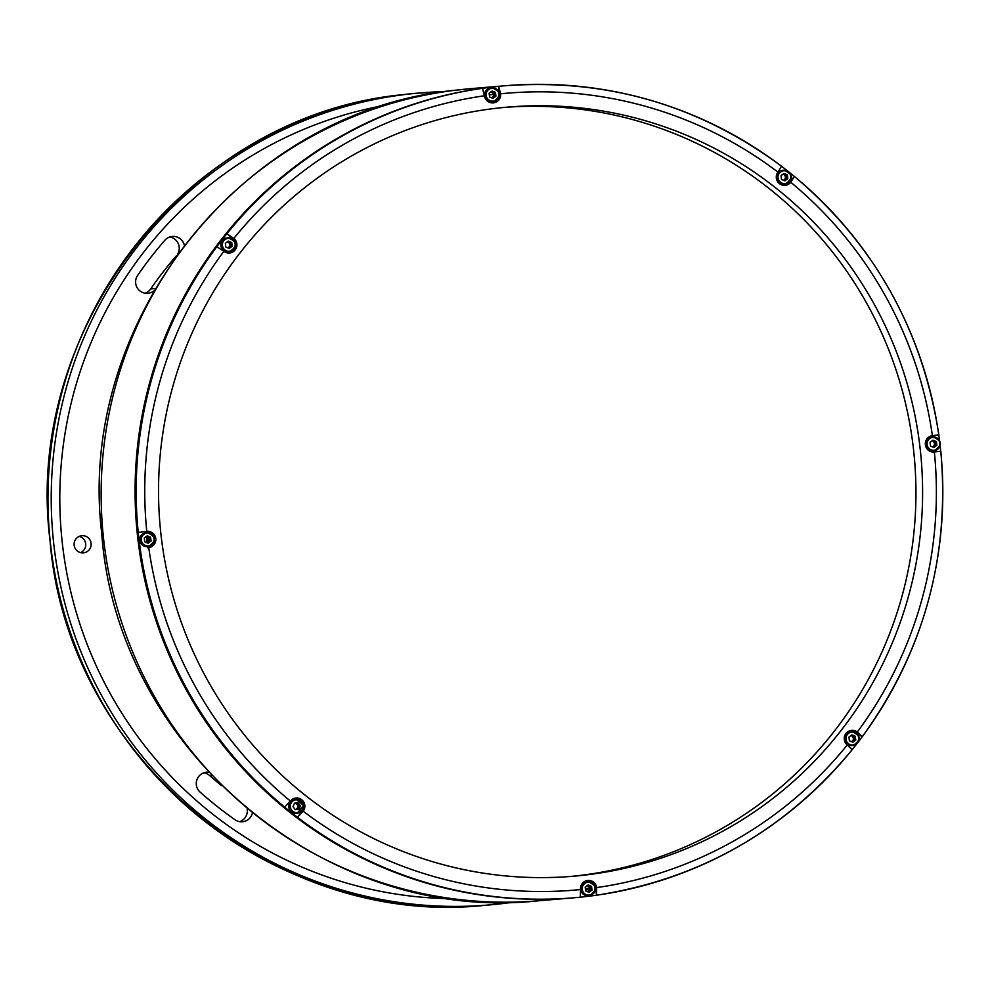 <?xml version="1.0" encoding="UTF-8"?>
<svg xmlns="http://www.w3.org/2000/svg" width="991" height="991" viewBox="0 0 991 991"><rect width="100%" height="100%" fill="white"/><g stroke="black" fill="none" stroke-linecap="round" stroke-linejoin="round"><path stroke-width="1.49" d="M783.001 170.279A6.962 6.887 85.2 0 0 776.486 177.934A6.962 6.887 85.2 0 0 784.166 184.14M784.86 180.858L787.82 178.603L787.374 174.899L783.968 173.425L781.007 175.667L781.453 179.383L784.86 180.858M784.538 180.709L787.82 178.603M787.374 174.899L783.72 173.611M491.115 87.84A6.962 6.887 85.2 0 0 484.599 95.495A6.962 6.887 85.2 0 0 492.279 101.701M489.566 96.945L492.973 98.406L495.934 96.164L495.488 92.448L492.081 90.986L489.12 93.228L489.566 96.945M492.651 98.27L495.934 96.164M495.488 92.448L491.833 91.172M227.36 237.939A6.962 6.887 85.2 0 0 220.857 245.595A6.962 6.887 85.2 0 0 228.537 251.801M225.824 247.044L229.231 248.506L232.191 246.264L231.745 242.547L228.339 241.086L225.378 243.328L225.824 247.044M232.191 246.264L231.745 242.547M231.163 242.597L228.079 241.271M932.048 436.969A6.962 6.887 85.2 0 0 925.532 444.625A6.962 6.887 85.2 0 0 933.212 450.831M936.421 441.59L933.014 440.115L930.053 442.358L930.499 446.074L933.906 447.548L936.867 445.306L936.421 441.59M850.935 731.692A6.962 6.887 85.2 0 0 844.419 739.348A6.962 6.887 85.2 0 0 852.111 745.554M848.94 737.081L849.398 740.797L852.805 742.271L855.766 740.017L855.307 736.313L851.901 734.839L848.94 737.081M852.483 742.123L855.766 740.017M855.307 736.313L851.653 735.025M587.192 881.792A6.962 6.887 85.2 0 0 580.676 889.447A6.962 6.887 85.2 0 0 588.369 895.653M585.656 890.897L589.063 892.371L592.011 890.129L591.565 886.412L588.159 884.938L585.198 887.18L585.656 890.897M588.728 892.222L592.011 890.129M591.565 886.412L587.911 885.136M288.802 807.132A6.962 6.887 85.2 0 0 296.235 813.239L297.238 813.153A6.962 6.887 -94.8 0 1 289.818 807.046A6.962 6.887 -94.8 0 1 296.061 799.279A6.962 6.887 -94.8 0 1 303.494 805.386A6.962 6.887 -94.8 0 1 297.238 813.153L303.494 805.386L296.061 799.279L295.058 799.365A6.962 6.887 85.2 0 0 288.802 807.132M293.051 806.662L295.268 809.647L298.948 809.201L300.397 805.77L298.167 802.772L294.5 803.218L293.051 806.662M298.948 809.201L300.397 805.77M299.827 805.819L297.61 802.846M146.259 532.663A6.962 6.887 85.2 0 0 139.743 540.318A6.962 6.887 85.2 0 0 147.436 546.524M150.632 537.271L147.225 535.809L144.265 538.051L144.723 541.767L148.13 543.229L151.09 540.987L150.632 537.271M148.142 537.977A391.024 387.023 85.2 0 0 148.477 540.739M147.238 542.35A392.287 388.274 -94.8 0 1 146.557 536.713M228.537 247.49A392.287 388.274 -94.8 0 1 229.466 246.313M495.302 102.036A392.287 388.274 -94.8 0 1 496.305 101.986M495.723 101.8A392.287 388.274 -94.8 0 1 496.813 101.689M589.397 880.466A392.287 388.274 -94.8 0 1 588.58 880.59M489.319 94.814A399.881 395.793 -94.8 0 1 493.456 94.38A399.881 395.793 -94.8 0 0 489.319 94.876M589.496 888.134A399.881 395.793 -94.8 0 1 585.384 888.704M589.521 888.246A399.881 395.793 -94.8 0 1 585.396 888.803M940.112 445.368A407.474 403.3 -94.8 0 1 940.744 451.19A407.474 403.3 -94.8 0 1 862.145 736.808L857.302 732.027A8.225 8.139 85.2 0 0 845.942 733.476A8.225 8.139 85.2 0 0 847.268 744.972L852.111 749.753A407.474 403.3 -94.8 0 1 596.508 895.22L596.52 895.22A407.474 403.3 -94.8 0 1 588.443 896.285A407.474 403.3 -94.8 0 1 580.354 897.189A407.474 403.3 -94.8 0 1 573.876 897.784L572.786 897.883A407.474 403.3 -94.8 0 1 137.241 533.257A407.474 403.3 -94.8 0 1 489.455 87.344A407.474 403.3 -94.8 0 1 504.023 85.833L470.081 88.707A407.474 403.3 85.2 0 0 455.513 90.218A407.474 403.3 85.2 0 0 103.299 536.131A407.474 403.3 85.2 0 0 538.856 900.757L572.786 897.883A407.474 403.3 -94.8 0 1 137.241 533.257A407.474 403.3 -94.8 0 1 489.455 87.344A407.474 403.3 -94.8 0 1 504.023 85.833L505.1 85.746A407.474 403.3 -94.8 0 1 781.503 166.24L781.589 166.265C699.15 105.195 606.987 78.351 505.1 85.746A407.474 403.3 -94.8 0 0 498.634 86.353A407.474 403.3 -94.8 0 0 490.533 87.245A407.474 403.3 -94.8 0 0 482.468 88.31L484.463 95.768A8.225 8.139 85.2 0 0 493.518 102.866A8.225 8.139 85.2 0 0 500.616 93.798L498.634 86.353L499.526 93.798A8.225 8.139 85.2 0 1 492.676 102.915M203.935 772.794A11.384 11.273 -94.8 0 1 209.609 775.495A368.243 364.477 85.2 0 0 221.439 785.578M208.519 772.224A11.384 11.273 85.2 0 0 200.12 792.119A391.024 387.023 85.2 0 0 235.016 819.755A11.384 11.273 85.2 0 0 252.395 813.153M79.243 536.391A8.609 8.523 -94.8 0 1 80.618 552.644M74.176 545.323A8.609 8.523 85.2 0 0 83.355 552.867A8.609 8.523 85.2 0 0 91.085 543.254A8.609 8.523 85.2 0 0 81.906 535.71A8.609 8.523 85.2 0 0 74.176 545.323M169.734 236.998A11.384 11.273 -94.8 0 1 177.538 254.278M176.571 255.604A11.384 11.273 -94.8 0 1 176.435 255.777A368.243 364.477 85.2 0 0 150.731 288.926A11.384 11.273 -94.8 0 1 145.095 293.212M184.326 245.173A11.384 11.273 85.2 0 0 164.89 240.256A391.024 387.023 85.2 0 0 137.6 275.461A11.384 11.273 85.2 0 0 153.878 290.883M247.143 808.867A11.384 11.273 -94.8 0 1 239.686 821.65M227.831 247.899A3.159 3.134 85.2 0 0 227.273 241.891M146.718 542.622A3.159 3.134 85.2 0 0 146.173 536.602M295.157 809.498A3.159 3.134 85.2 0 0 294.488 803.23M587.651 891.764A3.159 3.134 85.2 0 0 587.106 885.743M851.393 741.664A3.159 3.134 85.2 0 0 850.848 735.644M932.506 446.941A3.159 3.134 85.2 0 0 931.949 440.921M783.46 180.238A3.159 3.134 85.2 0 0 782.902 174.23M491.573 97.799A3.159 3.134 85.2 0 0 491.016 91.779M497.358 100.45A393.551 389.525 -94.8 0 1 498.461 100.339A393.551 389.525 -94.8 0 0 497.358 100.45M592.816 881.618A393.551 389.525 -94.8 0 1 591.813 881.755A393.551 389.525 -94.8 0 0 592.816 881.618M304.856 806.414A393.551 389.525 -94.8 0 1 303.754 805.559A393.551 389.525 -94.8 0 0 304.856 806.414M152.664 546.029A393.551 389.525 -94.8 0 1 152.552 545.236A393.551 389.525 -94.8 0 0 152.664 546.029M151.028 532.712A393.551 389.525 -94.8 0 1 150.954 531.994A393.551 389.525 -94.8 0 0 151.028 532.712M235.747 243.588A393.551 389.525 -94.8 0 1 236.601 242.522A393.551 389.525 -94.8 0 0 235.747 243.588M781.626 166.339A407.474 403.3 -94.8 0 1 787.808 171.133M789.319 172.335A407.474 403.3 -94.8 0 1 794.324 176.398A407.474 403.3 -94.8 0 1 938.774 434.863A407.474 403.3 -94.8 0 1 939.555 440.747M933.646 452.057L940.818 451.19C950.096 556.397 923.897 651.595 862.232 736.771L862.145 736.808A407.474 403.3 -94.8 0 1 858.417 741.751M856.843 743.783A407.474 403.3 -94.8 0 1 852.21 749.63M504.679 107.387A385.957 382.006 -94.8 0 1 914.074 454.708A385.957 382.006 -94.8 0 1 580.28 875.4A385.957 382.006 -94.8 0 1 569.8 876.527M155.228 542.61A385.957 382.006 -94.8 0 1 154.262 534.694M586.932 874.83A385.957 382.006 -94.8 0 1 573.132 876.255A385.957 382.006 -94.8 0 1 160.579 530.891A385.957 382.006 -94.8 0 1 494.199 108.514A385.957 382.006 -94.8 0 1 507.999 107.09A385.957 382.006 -94.8 0 1 920.565 452.466A385.957 382.006 -94.8 0 1 586.932 874.83M229.627 241.94A4.298 4.261 -94.8 0 1 229.132 248.468M147.684 536.007A4.298 4.261 -94.8 0 1 148.018 543.179M297.052 802.908A4.298 4.261 -94.8 0 1 297.647 809.362M589.459 885.793A4.298 4.261 -94.8 0 1 589.93 891.318M853.201 735.694A4.298 4.261 -94.8 0 1 853.685 741.206M933.472 440.314A4.298 4.261 -94.8 0 1 933.807 447.498M785.268 174.28A4.298 4.261 -94.8 0 1 785.739 179.792M493.382 91.841A4.298 4.261 -94.8 0 1 493.852 97.353M495.042 92.485A4.298 4.261 -94.8 0 1 495.475 96.201M228.933 253.027A8.225 8.139 85.2 0 0 232.724 238.422L226.865 233.777A407.474 403.3 -94.8 0 1 482.468 88.31M587.378 880.528A8.225 8.139 85.2 0 1 595.616 887.763L596.508 895.22L596.681 887.589A8.225 8.139 85.2 0 0 587.626 880.491A8.225 8.139 85.2 0 0 580.515 889.559L580.354 897.189L573.876 897.784A407.474 403.3 -94.8 0 1 297.473 817.29A407.474 403.3 -94.8 0 1 284.652 807.132A407.474 403.3 -94.8 0 1 140.202 548.667A407.474 403.3 -94.8 0 1 138.232 532.34A407.474 403.3 -94.8 0 1 216.831 246.722A407.474 403.3 -94.8 0 1 226.865 233.777L233.864 238.385A399.881 395.793 -94.8 0 1 484.463 95.768M295.491 798.077A8.225 8.139 85.2 0 1 302.057 811.381L297.473 817.29L303.184 811.22A8.225 8.139 85.2 0 0 301.735 799.737A8.225 8.139 85.2 0 0 290.363 801.062A399.881 395.793 -94.8 0 1 148.749 547.676L147.585 547.775A8.225 8.139 85.2 0 0 154.72 539.03A8.225 8.139 85.2 0 0 146.408 531.387M149.963 536.986A4.298 4.261 -94.8 0 1 150.434 541.482M591.119 886.45A4.298 4.261 -94.8 0 1 591.553 890.166M935.752 441.305A4.298 4.261 -94.8 0 1 936.222 445.789M784.562 185.367A8.225 8.139 85.2 0 0 789.753 182.307L794.324 176.398L790.781 182.282A399.881 395.793 -94.8 0 1 932.382 435.681A8.225 8.139 85.2 0 0 925.383 444.81A8.225 8.139 85.2 0 0 934.364 452.007L940.744 451.19M786.928 174.936A4.298 4.261 -94.8 0 1 787.362 178.64M794.324 176.398L794.41 176.423C874.619 244.331 922.757 330.474 938.849 434.851L932.382 435.681M596.52 895.22C699.881 879.128 785.095 830.631 852.198 749.716L852.111 749.753M290.363 801.062L284.652 807.132M216.831 246.722L223.83 251.318A8.225 8.139 85.2 0 0 235.201 249.881A8.225 8.139 85.2 0 0 233.864 238.385M148.749 547.676A8.225 8.139 85.2 0 0 155.76 538.534A8.225 8.139 85.2 0 0 146.767 531.337L138.232 532.34M781.503 166.24L777.947 172.124A8.225 8.139 85.2 0 0 779.397 183.608A8.225 8.139 85.2 0 0 790.781 182.282M862.145 736.808L856.286 732.176A8.225 8.139 85.2 0 0 851.12 730.417M854.874 736.35A4.298 4.261 -94.8 0 1 855.295 740.066M783.918 184.165L785.182 184.053A6.962 6.887 -94.8 0 1 777.489 177.847A6.962 6.887 -94.8 0 1 783.757 170.204A6.962 6.887 -94.8 0 1 791.19 176.435A6.962 6.887 -94.8 0 1 785.182 184.053C793.395 178.541 792.924 173.921 783.757 170.204L782.754 170.291M783.646 170.737A6.454 6.392 85.2 0 0 778.071 177.909A6.454 6.392 85.2 0 0 785.194 183.546A6.454 6.392 85.2 0 0 790.756 176.361A6.454 6.392 85.2 0 0 783.646 170.737M492.031 101.726L493.295 101.615A6.962 6.887 -94.8 0 1 485.602 95.409A6.962 6.887 -94.8 0 1 491.87 87.765A6.962 6.887 -94.8 0 1 499.303 93.996A6.962 6.887 -94.8 0 1 493.295 101.615C501.508 96.102 501.037 91.482 491.87 87.765L490.867 87.852M491.759 88.286A6.454 6.392 85.2 0 0 486.185 95.47A6.454 6.392 85.2 0 0 493.307 101.107A6.454 6.392 85.2 0 0 498.869 93.922A6.454 6.392 85.2 0 0 491.759 88.286M228.289 251.825L229.553 251.714A6.962 6.887 -94.8 0 1 221.86 245.508A6.962 6.887 -94.8 0 1 228.128 237.865A6.962 6.887 -94.8 0 1 235.561 244.096A6.962 6.887 -94.8 0 1 229.553 251.714C237.766 246.202 237.295 241.581 228.128 237.865L227.112 237.951M228.004 238.385A6.454 6.392 85.2 0 0 222.442 245.57A6.454 6.392 85.2 0 0 229.553 251.206A6.454 6.392 85.2 0 0 235.127 244.021A6.454 6.392 85.2 0 0 228.004 238.385M932.965 450.855L934.228 450.744A6.962 6.887 -94.8 0 1 926.535 444.55A6.962 6.887 -94.8 0 1 932.804 436.907A6.962 6.887 -94.8 0 1 940.236 443.126A6.962 6.887 -94.8 0 1 934.228 450.744C942.441 445.232 941.97 440.623 932.804 436.907L931.788 436.994M932.68 437.427A6.454 6.392 85.2 0 0 927.118 444.6A6.454 6.392 85.2 0 0 934.24 450.236A6.454 6.392 85.2 0 0 939.802 443.064A6.454 6.392 85.2 0 0 932.68 437.427M851.864 745.579L853.115 745.467A6.962 6.887 -94.8 0 1 845.434 739.261A6.962 6.887 -94.8 0 1 851.69 731.618A6.962 6.887 -94.8 0 1 859.135 737.849A6.962 6.887 -94.8 0 1 853.115 745.467C861.34 739.955 860.857 735.334 851.69 731.618L850.687 731.705M851.579 732.151A6.454 6.392 85.2 0 0 846.017 739.323A6.454 6.392 85.2 0 0 853.127 744.959A6.454 6.392 85.2 0 0 858.689 737.775A6.454 6.392 85.2 0 0 851.579 732.151M588.121 895.678L589.372 895.567A6.962 6.887 -94.8 0 1 581.68 889.373A6.962 6.887 -94.8 0 1 587.948 881.73A6.962 6.887 -94.8 0 1 595.393 887.948A6.962 6.887 -94.8 0 1 589.372 895.567C597.585 890.054 597.115 885.446 587.948 881.73L586.945 881.817M587.836 882.25A6.454 6.392 85.2 0 0 582.262 889.423A6.454 6.392 85.2 0 0 589.385 895.059A6.454 6.392 85.2 0 0 594.947 887.886A6.454 6.392 85.2 0 0 587.836 882.25M290.375 806.984A6.454 6.392 85.2 0 0 297.498 812.62A6.454 6.392 85.2 0 0 303.06 805.435A6.454 6.392 85.2 0 0 295.95 799.799A6.454 6.392 85.2 0 0 290.375 806.984M147.188 546.549L148.439 546.437A6.962 6.887 -94.8 0 1 140.759 540.231A6.962 6.887 -94.8 0 1 147.015 532.588A6.962 6.887 -94.8 0 1 154.46 538.819A6.962 6.887 -94.8 0 1 148.439 546.437C156.665 540.925 156.182 536.304 147.015 532.588L146.011 532.675M146.903 533.108A6.454 6.392 85.2 0 0 141.341 540.293A6.454 6.392 85.2 0 0 148.452 545.93A6.454 6.392 85.2 0 0 154.014 538.745A6.454 6.392 85.2 0 0 146.903 533.108M589.546 889.274A404.229 400.091 -94.8 0 1 585.557 890.166M485.689 905.254L513.784 902.083A407.474 403.3 -94.8 0 1 503.515 903.47A407.474 403.3 -94.8 0 1 488.922 904.981A407.474 403.3 -94.8 0 1 53.378 540.355A407.474 403.3 -94.8 0 1 405.592 94.442A407.474 403.3 -94.8 0 1 420.159 92.943A407.474 403.3 -94.8 0 1 445.145 91.606L416.926 93.216A407.474 403.3 85.2 0 0 402.358 94.715A407.474 403.3 85.2 0 0 50.132 540.628A407.474 403.3 85.2 0 0 485.689 905.254C274.049 928.579 66.831 755.154 50.07 540.801C22.669 327.426 190.297 115.105 402.346 94.715L402.358 94.715M211.417 775.334L209.609 775.495M155.228 288.554L150.731 288.926M384.929 105.319A399.881 395.793 85.2 0 0 61.244 532.266A399.881 395.793 85.2 0 0 452.119 898.701M934.364 452.007A399.881 395.793 -94.8 0 1 857.302 732.027M847.268 744.972A399.881 395.793 -94.8 0 1 596.681 887.589M580.515 889.559A399.881 395.793 -94.8 0 1 303.184 811.22M146.767 531.337A399.881 395.793 -94.8 0 1 223.83 251.318M500.616 93.798A399.881 395.793 -94.8 0 1 777.947 172.124M538.856 900.757C325.122 924.306 116.765 748.589 101.714 533.269C76.109 321.146 243.575 110.732 455.426 90.218L470.081 88.707"/></g></svg>
